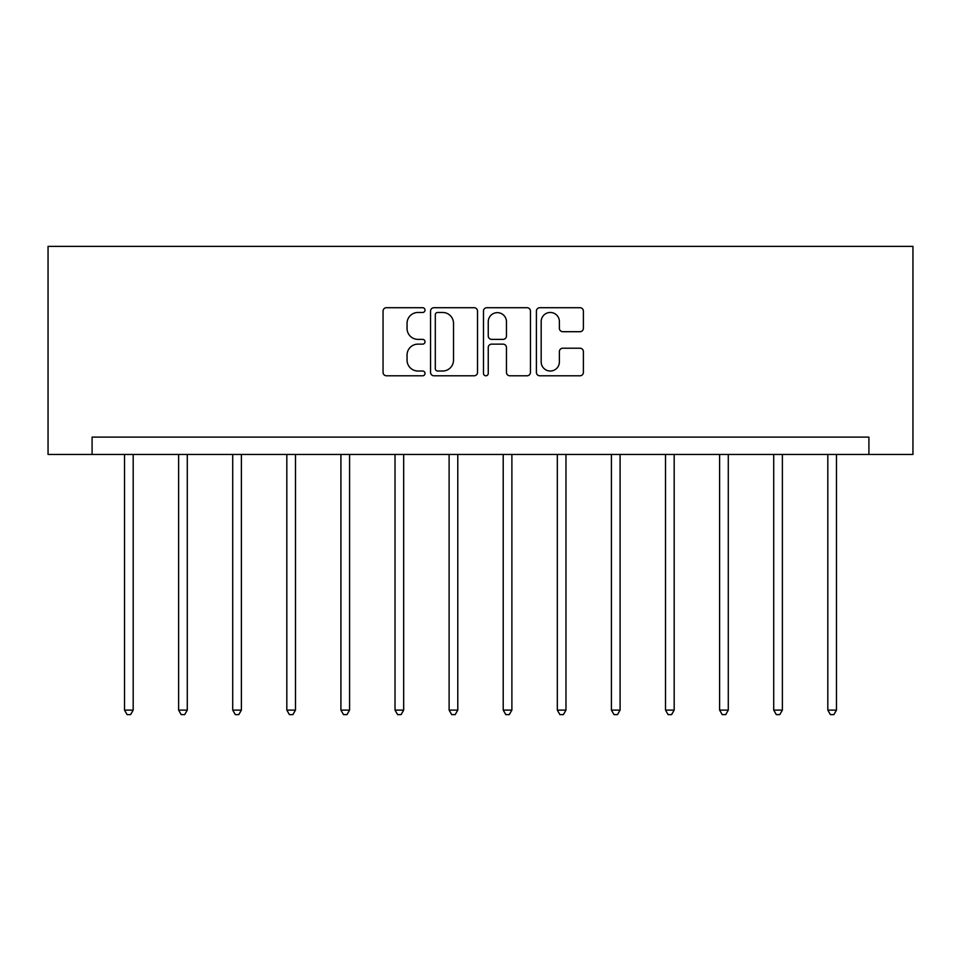 <?xml version="1.0" encoding="UTF-8"?>
<svg xmlns="http://www.w3.org/2000/svg" width="961" height="961" viewBox="0 0 961 961"><rect width="100%" height="100%" fill="white"/><g stroke="black" fill="none" stroke-linecap="round" stroke-linejoin="round"><path stroke-width="1.44" d="M425.014 310.091A2.378 2.378 0 0 0 422.636 307.712L386.466 307.712A3.4 3.4 0 0 0 383.055 311.112L383.055 372.387A3.4 3.4 0 0 0 386.466 375.787L422.636 375.787A2.378 2.378 0 0 0 425.014 373.409A2.378 2.378 0 0 0 422.636 371.018L417.951 371.018A10.895 10.895 0 0 1 407.056 360.135L407.056 355.029A10.895 10.895 0 0 1 417.951 344.134L422.636 344.134A2.378 2.378 0 0 0 425.014 341.744A2.378 2.378 0 0 0 422.636 339.365L417.951 339.365A10.895 10.895 0 0 1 407.056 328.47L407.056 323.364A10.895 10.895 0 0 1 417.951 312.469L422.636 312.469A2.378 2.378 0 0 0 425.014 310.091M579.988 331.701A3.4 3.4 0 0 0 583.387 328.302L583.387 311.112A3.4 3.4 0 0 0 579.988 307.712L539.818 307.712A3.4 3.4 0 0 0 536.406 311.112L536.406 372.387A3.4 3.4 0 0 0 539.818 375.787L579.988 375.787A3.4 3.4 0 0 0 583.387 372.387L583.387 351.618A3.4 3.4 0 0 0 579.988 348.218L562.798 348.218A3.4 3.4 0 0 0 559.386 351.618L559.386 361.913A9.105 9.105 0 0 1 550.281 371.018A9.105 9.105 0 0 1 541.175 361.913L541.175 321.575A9.105 9.105 0 0 1 550.281 312.469A9.105 9.105 0 0 1 559.386 321.575L559.386 328.302A3.4 3.4 0 0 0 562.798 331.701L579.988 331.701M868.912 454.457L912.95 454.457L912.95 246.376L48.05 246.376L48.05 454.457L868.912 454.457L868.912 437.111L92.088 437.111L92.088 454.457M477.521 311.112A3.4 3.4 0 0 0 474.121 307.712L433.952 307.712A3.4 3.4 0 0 0 430.552 311.112L430.552 372.387A3.4 3.4 0 0 0 433.952 375.787L474.121 375.787A3.4 3.4 0 0 0 477.521 372.387L477.521 311.112M486.879 307.712L527.048 307.712A3.4 3.4 0 0 1 530.448 311.112L530.448 372.387A3.4 3.4 0 0 1 527.048 375.787L509.859 375.787A3.4 3.4 0 0 1 506.459 372.387L506.459 347.534A3.4 3.4 0 0 0 503.047 344.134L491.648 344.134A3.4 3.4 0 0 0 488.248 347.534L488.248 373.409A2.378 2.378 0 0 1 485.858 375.787A2.378 2.378 0 0 1 483.479 373.409L483.479 311.112A3.4 3.4 0 0 1 486.879 307.712M437.699 312.469A2.378 2.378 0 0 0 435.309 314.86L435.309 368.64A2.378 2.378 0 0 0 437.699 371.018L442.625 371.018A10.895 10.895 0 0 0 453.52 360.135L453.52 323.364A10.895 10.895 0 0 0 442.625 312.469L437.699 312.469M506.459 321.755A9.105 9.105 0 0 0 497.354 312.649A9.105 9.105 0 0 0 488.248 321.755L488.248 335.966A3.4 3.4 0 0 0 491.648 339.365L503.047 339.365A3.4 3.4 0 0 0 506.459 335.966L506.459 321.755M124.522 454.457L124.522 710.107L133.183 710.107L133.183 454.457M133.183 710.107L130.588 714.624L127.116 714.624L124.522 710.107M178.614 454.457L178.614 710.107L187.287 710.107L187.287 454.457M187.287 710.107L184.68 714.624L181.221 714.624L178.614 710.107M232.718 454.457L232.718 710.107L241.391 710.107L241.391 454.457M241.391 710.107L238.784 714.624L235.313 714.624L232.718 710.107M286.822 454.457L286.822 710.107L295.483 710.107L295.483 454.457M295.483 710.107L292.889 714.624L289.417 714.624L286.822 710.107M340.915 454.457L340.915 710.107L349.588 710.107L349.588 454.457M349.588 710.107L346.981 714.624L343.521 714.624L340.915 710.107M395.019 454.457L395.019 710.107L403.68 710.107L403.68 454.457M403.68 710.107L401.085 714.624L397.614 714.624L395.019 710.107M449.111 454.457L449.111 710.107L457.784 710.107L457.784 454.457M457.784 710.107L455.19 714.624L451.718 714.624L449.111 710.107M503.216 454.457L503.216 710.107L511.889 710.107L511.889 454.457M511.889 710.107L509.282 714.624L505.81 714.624L503.216 710.107M557.32 454.457L557.32 710.107L565.981 710.107L565.981 454.457M565.981 710.107L563.386 714.624L559.915 714.624L557.32 710.107M611.412 454.457L611.412 710.107L620.085 710.107L620.085 454.457M620.085 710.107L617.479 714.624L614.019 714.624L611.412 710.107M665.517 454.457L665.517 710.107L674.178 710.107L674.178 454.457M674.178 710.107L671.583 714.624L668.111 714.624L665.517 710.107M719.609 454.457L719.609 710.107L728.282 710.107L728.282 454.457M728.282 710.107L725.687 714.624L722.216 714.624L719.609 710.107M773.713 454.457L773.713 710.107L782.386 710.107L782.386 454.457M782.386 710.107L779.779 714.624L776.32 714.624L773.713 710.107M827.817 454.457L827.817 710.107L836.478 710.107L836.478 454.457M836.478 710.107L833.884 714.624L830.412 714.624L827.817 710.107"/></g></svg>
